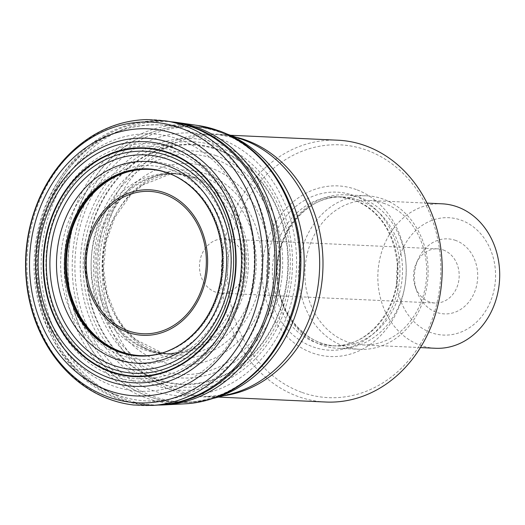 <?xml version="1.0" encoding="UTF-8"?>
<svg xmlns="http://www.w3.org/2000/svg" width="525" height="525" viewBox="0 0 525 525"><rect width="100%" height="100%" fill="white"/><g stroke="black" fill="none" stroke-linecap="round" stroke-linejoin="round"><path stroke-width="0.39" stroke-dasharray="2.62 1.97" d="M156.548 354.487A93.391 78.678 -87.4 0 0 161.674 353.233A93.391 78.678 -87.4 0 0 223 266.103A93.391 78.678 -87.4 0 0 169.942 173.703A93.391 78.678 -87.4 0 0 168.505 173.165A93.391 78.678 -87.4 0 0 164.955 171.983A93.43 78.711 92.6 0 1 165.283 172.088A93.43 78.711 92.6 0 1 168.361 173.119A93.43 78.711 92.6 0 1 222.771 267.999A93.43 78.711 92.6 0 1 156.883 354.421A93.43 78.711 92.6 0 1 156.542 354.493M190.247 177.417A90.031 75.849 -87.4 0 0 179.419 174.51A90.031 75.849 -87.4 0 0 172.259 173.65A90.031 75.849 -87.4 0 0 91.245 260.039A90.031 75.849 -87.4 0 0 163.977 353.509A90.031 75.849 -87.4 0 0 171.183 353.305A90.031 75.849 -87.4 0 0 242.274 273.61A90.031 75.849 -87.4 0 0 190.247 177.417M219.837 132.221A138.121 116.36 -87.4 0 0 70.403 295.562A138.121 116.36 -87.4 0 0 262.342 365.17A138.121 116.36 -87.4 0 0 219.837 132.221M172.502 121.918A141.855 119.503 -87.4 0 0 41.344 256.994A141.855 119.503 -87.4 0 0 158.209 405.044M430.907 332.568A58.747 49.494 92.6 0 1 412.827 233.481A58.747 49.494 92.6 0 1 494.465 263.091A58.747 49.494 92.6 0 1 430.907 332.568M455.759 240.463A37.551 31.631 -87.4 0 0 418.281 258.93A37.551 31.631 -87.4 0 0 416.798 291.198A37.551 31.631 -87.4 0 0 469.311 301.416A37.551 31.631 -87.4 0 0 455.759 240.463M337.785 140.201A131.053 110.401 -87.4 0 0 223.145 249.329A131.053 110.401 -87.4 0 0 297.938 396.454A131.053 110.401 -87.4 0 0 325.73 402.025M301.534 392.241A126.532 106.595 92.6 0 1 262.598 178.835A126.532 106.595 92.6 0 1 438.434 242.602A126.532 106.595 92.6 0 1 301.534 392.241M356.226 189.551A85.398 71.945 -87.4 0 0 263.832 290.542A85.398 71.945 -87.4 0 0 382.508 333.585A85.398 71.945 -87.4 0 0 356.226 189.551M361.312 198.089A76.821 64.719 -87.4 0 0 345.023 194.821A76.821 64.719 -87.4 0 0 276.832 268.583A76.821 64.719 -87.4 0 0 337.949 348.305A76.821 64.719 -87.4 0 0 405.156 284.333A76.821 64.719 -87.4 0 0 361.312 198.089M383.197 199.1A76.821 64.719 -87.4 0 0 366.909 195.832A76.821 64.719 -87.4 0 0 298.725 269.594A76.821 64.719 -87.4 0 0 359.842 349.315A76.821 64.719 -87.4 0 0 427.042 285.344A76.821 64.719 -87.4 0 0 383.197 199.1M384.464 203.529A72.306 60.913 -87.4 0 0 369.134 200.458A72.306 60.913 -87.4 0 0 304.959 269.883A72.306 60.913 -87.4 0 0 362.48 344.912A72.306 60.913 -87.4 0 0 425.729 284.701A72.306 60.913 -87.4 0 0 384.464 203.529M442.096 203.818A72.306 60.913 -87.4 0 0 378.847 264.022A72.306 60.913 -87.4 0 0 420.112 345.194A72.306 60.913 -87.4 0 0 435.442 348.272M229.307 240.142A27.116 22.844 92.6 0 1 244.781 270.578A27.116 22.844 92.6 0 1 221.064 293.16A27.116 22.844 92.6 0 1 215.316 292.005A27.116 22.844 92.6 0 1 199.841 261.568A27.116 22.844 92.6 0 1 223.558 238.987A27.116 22.844 92.6 0 1 229.307 240.142M443.336 249.998A27.116 22.844 92.6 0 1 458.811 280.442A27.116 22.844 92.6 0 1 435.094 303.017A27.116 22.844 92.6 0 1 415.203 286.63A27.116 22.844 92.6 0 1 416.273 263.333A27.116 22.844 92.6 0 1 437.587 248.843A27.116 22.844 92.6 0 1 443.336 249.998M171.183 353.305L151.41 355.287A93.24 78.553 -87.4 0 0 223.086 271.727A93.24 78.553 -87.4 0 0 169.076 173.335A93.24 78.553 -87.4 0 0 159.908 170.723L179.419 174.51M194.02 177.647A89.978 75.803 -87.4 0 0 175.737 173.86A89.978 75.803 -87.4 0 0 95.084 260.21A89.978 75.803 -87.4 0 0 167.462 353.614A89.978 75.803 -87.4 0 0 245.444 278.191A89.978 75.803 -87.4 0 0 194.02 177.647M195.74 177.634A90.07 75.882 -87.4 0 0 168.302 173.965A90.07 75.882 -87.4 0 0 96.698 260.288A90.07 75.882 -87.4 0 0 160.066 352.826A90.07 75.882 -87.4 0 0 246.271 283.605A90.07 75.882 -87.4 0 0 195.74 177.634M202.952 176.905A91.166 76.808 -87.4 0 0 171.544 173.598A91.166 76.808 -87.4 0 0 102.703 260.564A91.166 76.808 -87.4 0 0 163.262 353.489A91.166 76.808 -87.4 0 0 253.654 286.269A91.166 76.808 -87.4 0 0 202.952 176.905M206.798 174.129A94.218 79.373 -87.4 0 0 104.856 285.554A94.218 79.373 -87.4 0 0 235.791 333.034A94.218 79.373 -87.4 0 0 206.798 174.129M210.597 167.836A100.898 85.004 -87.4 0 0 101.43 287.155A100.898 85.004 -87.4 0 0 241.651 338.008A100.898 85.004 -87.4 0 0 210.597 167.836M214.83 159.009A110.217 92.853 -87.4 0 0 95.583 289.347A110.217 92.853 -87.4 0 0 248.745 344.899A110.217 92.853 -87.4 0 0 214.83 159.009M216.228 155.722A113.676 95.767 -87.4 0 0 93.24 290.154A113.676 95.767 -87.4 0 0 251.213 347.445A113.676 95.767 -87.4 0 0 216.228 155.722M217.934 149.96A119.707 100.853 -87.4 0 0 88.417 291.526A119.707 100.853 -87.4 0 0 254.776 351.862A119.707 100.853 -87.4 0 0 217.934 149.96M218.032 149.481A120.205 101.266 -87.4 0 0 87.977 291.637A120.205 101.266 -87.4 0 0 255.025 352.223A120.205 101.266 -87.4 0 0 218.032 149.481M218.466 146.928A122.863 103.51 -87.4 0 0 85.536 292.228A122.863 103.51 -87.4 0 0 256.279 354.152A122.863 103.51 -87.4 0 0 218.466 146.928M218.892 143.962A125.947 106.103 -87.4 0 0 82.622 292.911A125.947 106.103 -87.4 0 0 257.65 356.383A125.947 106.103 -87.4 0 0 218.892 143.962M219.693 138.593A131.532 110.808 -87.4 0 0 77.385 294.144A131.532 110.808 -87.4 0 0 260.17 360.432A131.532 110.808 -87.4 0 0 219.693 138.593M219.837 132.267A138.068 116.32 -87.4 0 0 70.455 295.549A138.068 116.32 -87.4 0 0 262.336 365.137A138.068 116.32 -87.4 0 0 219.837 132.267M198.063 125.521A139.768 117.744 -87.4 0 0 64.319 258.799A139.768 117.744 -87.4 0 0 185.246 403.804M171.78 121.885A142.058 119.68 -87.4 0 0 169.03 121.564A142.058 119.68 -87.4 0 0 37.347 257.552A142.058 119.68 -87.4 0 0 155.977 405.07A142.058 119.68 -87.4 0 0 158.74 405.005M171.124 121.78L173.23 122.122A142.209 119.805 -87.4 0 0 35.562 255.262A142.209 119.805 -87.4 0 0 156.483 405.09M165.861 120.921A143.089 120.547 -87.4 0 0 27.09 257.079A143.089 120.547 -87.4 0 0 152.755 405.425M171.281 169.818A96.981 81.697 -87.4 0 0 66.36 284.504A96.981 81.697 -87.4 0 0 201.127 333.382A96.981 81.697 -87.4 0 0 171.281 169.818M172.115 165.703A101.266 85.312 92.6 0 1 203.28 336.505A101.266 85.312 92.6 0 1 62.547 285.462A101.266 85.312 92.6 0 1 172.115 165.703M113.951 373.793A116.406 98.063 -87.4 0 0 237.385 296.336A116.406 98.063 -87.4 0 0 174.031 151.134A116.406 98.063 -87.4 0 0 50.597 228.592A116.406 98.063 -87.4 0 0 113.951 373.793M174.713 148.778A118.867 100.144 92.6 0 1 211.293 349.263A118.867 100.144 92.6 0 1 46.108 289.354A118.867 100.144 92.6 0 1 174.713 148.778M179.005 139.361A128.802 108.504 -87.4 0 0 42.427 225.067A128.802 108.504 -87.4 0 0 112.534 385.731A128.802 108.504 -87.4 0 0 249.113 300.024A128.802 108.504 -87.4 0 0 179.005 139.361M117.055 395.023A138.18 116.406 92.6 0 1 38.194 239.899A138.18 116.406 92.6 0 1 159.068 124.838A138.18 116.406 92.6 0 1 268.997 268.223A138.18 116.406 92.6 0 1 146.35 400.897A138.18 116.406 92.6 0 1 117.055 395.023M294.755 218.078A138.18 116.406 -87.4 0 0 190.772 126.295A138.18 116.406 -87.4 0 0 69.897 241.356A138.18 116.406 -87.4 0 0 148.759 396.48A138.18 116.406 -87.4 0 0 178.054 402.36A138.18 116.406 -87.4 0 0 290.036 320.519M214.627 397.957A137.629 115.946 92.6 0 1 210.623 399.053A137.629 115.946 92.6 0 1 152.69 396.126A137.629 115.946 92.6 0 1 77.647 224.943A137.629 115.946 92.6 0 1 222.902 132.582A137.629 115.946 92.6 0 1 223.716 132.877A137.629 115.946 92.6 0 1 226.78 134.046M230.482 135.26L218.577 134.708L241.94 139.302A131.604 110.867 -87.4 0 0 98.004 260.348A131.604 110.867 -87.4 0 0 230.199 394.111L206.515 396.533A131.053 110.401 92.6 0 1 102.257 260.544A131.053 110.401 92.6 0 1 218.577 134.708A131.053 110.401 92.6 0 1 235.725 137.11M223.814 395.725A131.053 110.401 92.6 0 1 206.515 396.533L218.42 397.084M353.699 195.517A79.118 66.649 -87.4 0 0 268.104 289.078A79.118 66.649 -87.4 0 0 378.046 328.952A79.118 66.649 -87.4 0 0 353.699 195.517M354.401 199.959A74.563 62.816 -87.4 0 0 338.592 196.79A74.563 62.816 -87.4 0 0 272.416 268.38A74.563 62.816 -87.4 0 0 331.734 345.758A74.563 62.816 -87.4 0 0 396.959 283.664A74.563 62.816 -87.4 0 0 354.401 199.959M358.923 200.169A74.563 62.816 -87.4 0 0 343.114 196.993A74.563 62.816 -87.4 0 0 276.931 268.59A74.563 62.816 -87.4 0 0 336.249 345.962A74.563 62.816 -87.4 0 0 401.474 283.874A74.563 62.816 -87.4 0 0 358.923 200.169M156.286 354.539L156.883 354.421M165.572 172.187L169.942 173.703M157.178 354.349L161.674 353.233M163.977 353.509L167.462 353.614L160.066 352.826L163.262 353.489L135.588 339.485L124.254 327.922L116.11 315.768L107.12 293.449L103.53 268.866L106.017 242.248L114.785 217.547L130.384 195.444L142.636 185.043L171.544 173.598L168.302 173.965L175.737 173.86L172.259 173.65M160.21 404.906L158.077 405.051M225.894 133.639L222.902 132.582C212.481 128.907 201.771 126.814 190.772 126.295L159.068 124.838C120.737 124.182 88.863 140.352 63.44 173.342C44.782 199.073 35.017 228.618 34.145 261.968C32.34 320.867 66.695 377.797 115.927 394.8C125.81 398.377 135.955 400.411 146.35 400.897L178.054 402.36C189.052 402.852 199.913 401.75 210.623 399.053L213.708 398.272M338.592 196.79L354.106 199.9C379.312 210.486 393.684 231.84 397.228 263.963C401.356 307.584 367.585 348.902 331.734 345.758L336.249 345.962C305.95 345.424 278.762 314.206 277.522 277.239C274.24 234.084 307.742 193.935 343.114 196.993L338.592 196.79M366.909 195.832L345.023 194.821M359.842 349.315L337.949 348.305M427.068 203.123L369.134 200.458M420.413 347.576L362.48 344.912M437.587 248.843L223.558 238.987M435.094 303.017L221.064 293.16M415.203 286.63L416.798 291.198M416.273 263.333L418.281 258.93"/><path stroke-width="0.79" d="M167.619 172.889A93.634 78.881 92.6 0 1 222.147 267.934A93.634 78.881 92.6 0 1 156.181 354.565A93.634 78.881 92.6 0 1 64.66 258.812A93.634 78.881 92.6 0 1 164.601 171.872A93.634 78.881 92.6 0 1 167.619 172.889M156.542 354.493A93.43 78.711 92.6 0 1 65.625 258.858A93.43 78.711 92.6 0 1 164.948 171.983A93.391 78.678 -87.4 0 0 164.699 171.911A93.391 78.678 -87.4 0 0 65.815 258.864A93.391 78.678 -87.4 0 0 156.286 354.539A93.391 78.678 -87.4 0 0 156.548 354.487M158.209 405.044A141.855 119.503 -87.4 0 0 159.462 405.044A141.855 119.503 -87.4 0 0 164.043 404.906A141.855 119.503 -87.4 0 0 279.051 281.013A141.855 119.503 -87.4 0 0 197.295 127.568A141.855 119.503 -87.4 0 0 177.056 122.469A141.855 119.503 -87.4 0 0 172.502 121.918L171.124 121.78M218.42 397.084L325.73 402.025A131.053 110.401 -87.4 0 0 440.37 292.897A131.053 110.401 -87.4 0 0 365.577 145.779A131.053 110.401 -87.4 0 0 337.785 140.201L230.482 135.26M420.413 347.576L435.442 348.272A72.306 60.913 -87.4 0 0 498.691 288.061A72.306 60.913 -87.4 0 0 457.433 206.889A72.306 60.913 -87.4 0 0 442.096 203.818L427.068 203.123M168.656 155.997A111.129 93.621 92.6 0 1 202.86 343.429A111.129 93.621 92.6 0 1 48.425 287.418A111.129 93.621 92.6 0 1 168.656 155.997M169.096 153.267A113.971 96.016 -87.4 0 0 45.787 288.048A113.971 96.016 -87.4 0 0 204.166 345.489A113.971 96.016 -87.4 0 0 169.096 153.267M168.282 159.456A107.54 90.595 92.6 0 1 201.383 340.83A107.54 90.595 92.6 0 1 51.936 286.63A107.54 90.595 92.6 0 1 168.282 159.456M167.632 165.802A100.957 85.05 -87.4 0 0 58.406 285.193A100.957 85.05 -87.4 0 0 198.699 336.072A100.957 85.05 -87.4 0 0 167.632 165.802M167.613 172.843A93.68 78.921 92.6 0 1 196.442 330.848A93.68 78.921 92.6 0 1 66.255 283.631A93.68 78.921 92.6 0 1 167.613 172.843M165.572 172.187L159.908 170.723A93.24 78.553 -87.4 0 0 66.55 258.897A93.24 78.553 -87.4 0 0 151.41 355.287L157.178 354.349M218.006 130.541A139.768 117.744 -87.4 0 0 198.063 125.521L218.597 130.686C269.076 148.011 304.06 207.756 300.681 269.076C298.843 304.277 287.562 334.786 266.831 360.59C244.493 387.155 217.298 401.559 185.246 403.804A139.768 117.744 -87.4 0 0 298.561 281.735A139.768 117.744 -87.4 0 0 218.006 130.541M158.74 405.005A142.058 119.68 -87.4 0 0 275.323 281.761A142.058 119.68 -87.4 0 0 193.561 127.194A142.058 119.68 -87.4 0 0 171.78 121.885M156.483 405.09A142.209 119.805 -87.4 0 0 160.21 404.906A142.209 119.805 -87.4 0 0 273.899 279.792A142.209 119.805 -87.4 0 0 191.822 126.965A142.209 119.805 -87.4 0 0 173.23 122.122L165.861 120.921L146.882 119.575C128.107 120.048 110.322 125.252 93.516 135.188C69.733 149.645 51.647 170.743 39.257 198.476C26.44 228.355 22.614 259.586 27.779 292.182C31.336 313.222 38.548 332.325 49.416 349.486C58.334 363.444 69.116 375.073 81.762 384.366C97.611 395.896 114.896 402.773 133.606 405.005L152.755 405.425A143.089 120.547 -87.4 0 0 267.035 279.471A143.089 120.547 -87.4 0 0 184.439 125.777A143.089 120.547 -87.4 0 0 165.861 120.921M180.561 128.08A140.529 118.388 -87.4 0 0 28.521 294.269A140.529 118.388 -87.4 0 0 223.808 365.092A140.529 118.388 -87.4 0 0 180.561 128.08M176.702 134.512A133.704 112.639 -87.4 0 0 32.045 292.628A133.704 112.639 -87.4 0 0 217.849 360.012A133.704 112.639 -87.4 0 0 176.702 134.512M172.39 143.522A124.189 104.619 92.6 0 1 210.61 352.977A124.189 104.619 92.6 0 1 38.023 290.391A124.189 104.619 92.6 0 1 172.39 143.522M170.953 146.869A120.665 101.653 -87.4 0 0 40.405 289.57A120.665 101.653 -87.4 0 0 208.09 350.385A120.665 101.653 -87.4 0 0 170.953 146.869M169.194 152.775A114.483 96.443 -87.4 0 0 45.334 288.159A114.483 96.443 -87.4 0 0 204.428 345.857A114.483 96.443 -87.4 0 0 169.194 152.775M164.679 194.427A71.256 60.027 -87.4 0 0 89.125 241.841A71.256 60.027 -87.4 0 0 127.91 330.717A71.256 60.027 -87.4 0 0 203.464 283.303A71.256 60.027 -87.4 0 0 164.679 194.427M165.053 192.918A72.831 61.353 92.6 0 1 187.464 315.748A72.831 61.353 92.6 0 1 86.257 279.044A72.831 61.353 92.6 0 1 165.053 192.918M290.036 320.519A138.18 116.406 -87.4 0 0 294.755 218.078M213.708 398.272L230.199 394.111A131.604 110.867 -87.4 0 0 319.489 271.038A131.604 110.867 -87.4 0 0 242.721 139.584A131.604 110.867 -87.4 0 0 241.94 139.302L225.894 133.639M226.78 134.046A137.629 115.946 92.6 0 1 304.021 269.837A137.629 115.946 92.6 0 1 214.627 397.957M235.725 137.11A131.053 110.401 92.6 0 1 246.363 140.287A131.053 110.401 92.6 0 1 322.396 277.226A131.053 110.401 92.6 0 1 223.814 395.725M164.699 171.911L165.283 172.088M177.056 122.469L198.063 125.521M164.043 404.906L185.246 403.804M158.077 405.051L159.462 405.044M152.755 405.425L160.21 404.906"/></g></svg>
